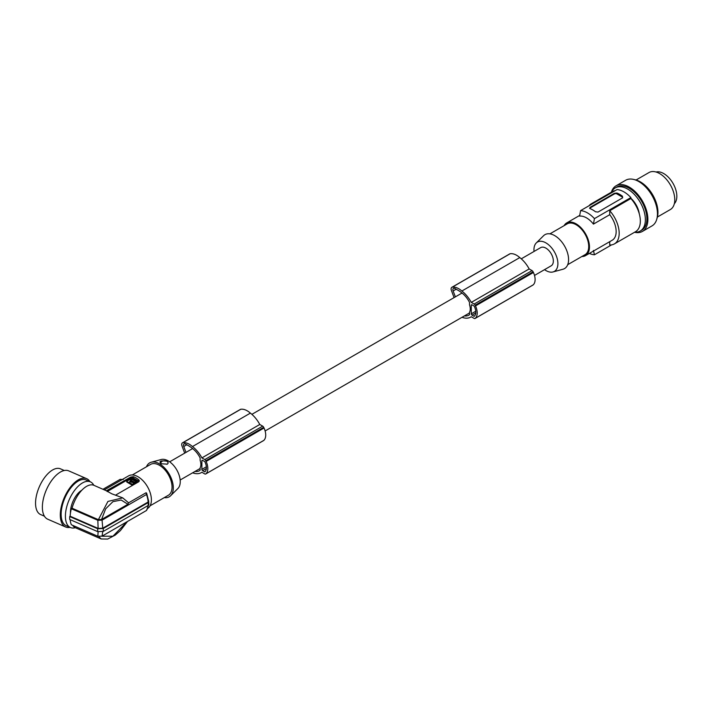 <?xml version="1.0" encoding="UTF-8"?>
<svg xmlns="http://www.w3.org/2000/svg" width="711" height="711" viewBox="0 0 711 711"><rect width="100%" height="100%" fill="white"/><g stroke="black" fill="none" stroke-linecap="round" stroke-linejoin="round"><path stroke-width="1.07" d="M194.992 471.446A19.49 11.252 60 0 0 198.893 470.993A21.641 12.496 60 0 0 199.267 470.789A21.641 12.496 60 0 0 200.12 470.22L200.12 467.829A10.505 6.061 -120 0 0 200.875 464.505A10.505 6.061 -120 0 0 200.12 460.301L200.12 457.92A17.046 9.838 60 0 0 193.152 449.023A25.969 14.993 60 0 0 191.943 448.028A25.969 14.993 60 0 0 187.393 445.139A14.531 8.39 60 0 0 185.287 443.94A2.844 1.644 -120 0 0 184.087 443.913A2.844 1.644 -120 0 0 183.758 446.508L185.989 452.392M464.381 315.915A19.49 11.252 60 0 0 468.273 315.462A21.641 12.496 60 0 0 468.656 315.266A21.641 12.496 60 0 0 469.509 314.689L469.509 312.307A10.505 6.061 -120 0 0 470.264 308.974A10.505 6.061 -120 0 0 469.509 304.77L469.509 302.397A17.046 9.838 60 0 0 462.541 293.492A25.969 14.993 60 0 0 461.332 292.497A25.969 14.993 60 0 0 456.782 289.608A14.531 8.39 60 0 0 454.676 288.408A2.844 1.644 -120 0 0 453.476 288.382A2.844 1.644 -120 0 0 453.138 290.977L455.378 296.86M534.512 275.433L551.167 265.816A10.505 6.061 -120 0 0 553.345 261.008A10.505 6.061 -120 0 0 548.759 250.432A10.505 6.061 -120 0 0 540.662 247.624L521.27 258.822M454.089 297.607L451.423 290.532A3.564 2.053 60 0 1 451.841 287.315L509.751 253.88A3.564 2.053 60 0 1 510.178 253.729A17.002 9.812 60 0 1 518.719 256.707A17.002 9.812 60 0 1 519.777 257.586A22.788 13.154 60 0 1 519.999 257.764A22.788 13.154 60 0 1 529.18 268.945L532.059 270.607A1.778 1.031 60 0 1 533.081 271.789A14.958 8.63 60 0 1 533.428 272.482A12.851 7.421 60 0 1 533.223 284.844A14.958 8.63 60 0 1 533.081 284.96A1.778 1.031 60 0 1 532.948 285.058A1.778 1.031 60 0 1 532.806 285.12M471.269 313.827A1.067 0.613 60 0 0 472.024 315.133L473.837 316.182A1.067 0.613 60 0 0 474.379 316.235A1.067 0.613 60 0 0 474.477 316.155A13.189 7.617 60 0 0 475.046 315.32A9.501 5.484 60 0 0 475.046 308.139A13.189 7.617 60 0 0 474.477 306.654A1.067 0.613 60 0 0 473.837 305.89L472.024 304.841A1.067 0.613 60 0 0 471.491 304.788A1.067 0.613 60 0 0 471.269 305.277L471.269 313.827L475.757 311.231M451.841 287.315A3.564 2.053 60 0 1 452.276 287.164A17.002 9.812 60 0 1 460.808 290.132A17.002 9.812 60 0 1 461.866 291.021A22.788 13.154 60 0 1 462.088 291.19A22.788 13.154 60 0 1 471.277 302.379L474.157 304.041A1.778 1.031 60 0 1 475.17 305.223A14.958 8.63 60 0 1 475.517 305.908A12.851 7.421 60 0 1 475.321 318.279A14.958 8.63 60 0 1 475.17 318.395A1.778 1.031 60 0 1 475.046 318.492A1.778 1.031 60 0 1 474.157 318.404L471.269 316.733A22.788 13.154 60 0 1 470.682 317.106A22.788 13.154 60 0 1 462.088 317.31A22.788 13.154 60 0 1 462.026 317.284M468.273 315.462L469.02 315.035M471.277 302.379L529.18 268.945M475.17 305.223L533.081 271.789M475.517 305.908L533.428 272.482M475.17 318.395L533.081 284.96M475.321 318.279L533.223 284.844M102.988 489.275L120.203 479.33L123.314 479.543M72.664 525.322A23.143 11.376 113.5 0 0 75.437 527.766L101.184 538.965L98.74 536.556M204.457 471.713A1.067 0.613 60 0 0 204.99 471.766A1.067 0.613 60 0 0 205.088 471.686A13.189 7.617 60 0 0 205.657 470.851A9.501 5.484 60 0 0 205.657 463.67A13.189 7.617 60 0 0 205.088 462.186A1.067 0.613 60 0 0 204.457 461.421L202.635 460.373A1.067 0.613 60 0 0 202.102 460.319A1.067 0.613 60 0 0 201.88 460.808L201.88 469.358A1.067 0.613 60 0 0 202.635 470.664L204.457 471.713L205.506 471.109M184.7 453.138L182.034 446.064A3.564 2.053 60 0 1 182.46 442.837A3.564 2.053 60 0 1 182.887 442.695A17.002 9.812 60 0 1 191.419 445.664A17.002 9.812 60 0 1 192.485 446.552A22.788 13.154 60 0 1 192.708 446.721A22.788 13.154 60 0 1 201.888 457.902L204.768 459.573A1.778 1.031 60 0 1 205.781 460.755A14.958 8.63 60 0 1 206.137 461.439A12.851 7.421 60 0 1 205.932 473.81A14.958 8.63 60 0 1 205.781 473.917A1.778 1.031 60 0 1 205.657 474.015A1.778 1.031 60 0 1 204.768 473.926L201.88 472.264A22.788 13.154 60 0 1 201.302 472.628A22.788 13.154 60 0 1 192.699 472.833A22.788 13.154 60 0 1 192.637 472.815M182.46 442.837L240.362 409.412A3.564 2.053 60 0 1 240.789 409.26A17.002 9.812 60 0 1 249.33 412.238A17.002 9.812 60 0 1 250.388 413.118A22.788 13.154 60 0 1 250.61 413.287A22.788 13.154 60 0 1 259.791 424.476L262.67 426.138A1.778 1.031 60 0 1 263.692 427.32A14.958 8.63 60 0 1 264.039 428.004A12.851 7.421 60 0 1 263.834 440.376A14.958 8.63 60 0 1 263.692 440.491A1.778 1.031 60 0 1 263.568 440.589A1.778 1.031 60 0 1 263.417 440.651M201.888 457.902L259.791 424.476M205.781 460.755L263.692 427.32M206.137 461.439L264.039 428.004M205.781 473.917L263.692 440.491M205.932 473.81L263.834 440.376M198.893 470.993L199.631 470.566M164.285 497.611A19.579 11.305 -120 0 0 170.613 495.754L177.91 488.51A16.931 9.776 -120 0 0 180.247 481.658A16.931 9.776 -120 0 0 173.671 465.527A16.931 9.776 -120 0 0 161.175 459.519L151.247 462.221A19.579 11.305 -120 0 0 146.475 466.772M170.613 495.754A19.579 11.305 -120 0 0 173.306 487.835A19.579 11.305 -120 0 0 165.707 469.171A19.579 11.305 -120 0 0 151.247 462.221M132.29 474.966L150.554 464.416A17.802 10.274 60 0 1 164.277 469.189A17.802 10.274 60 0 1 172.044 487.106A17.802 10.274 60 0 1 168.365 495.256L150.092 505.805M104.348 489.861L128.62 475.846A18.868 10.896 60 0 1 143.169 480.903A18.868 10.896 60 0 1 151.399 499.895A18.868 10.896 60 0 1 147.755 508.374M106.739 490.928L93.905 485.32A23.143 11.376 -66.5 0 0 72.051 508.214L98.385 519.679L107.93 501.433L122.719 497.86L111.876 493.834L106.339 490.803L130.762 477.063L133.277 476.681A18.868 10.896 60 0 1 138.814 479.881L139.338 480.849L138.814 481.72L115.929 494.927M72.051 508.214L71.349 508.756A24.21 11.9 113.5 0 0 70.14 516.222L98.118 528.397L102.757 528.211L102.064 520.15L146.493 494.5L146.128 492.714L128.593 502.828L127.918 504.268L101.566 519.483L98.385 519.679M102.757 528.211L148.146 502.002L148.43 500.757M75.339 527.722A24.921 12.247 -66.5 0 1 70.46 527.544A24.921 12.247 -66.5 0 1 65.403 516.177A24.921 12.247 -66.5 0 1 74.246 490.848A24.921 12.247 -66.5 0 1 90.35 481.836A24.921 12.247 -66.5 0 1 93.808 485.284M81.836 490.208A16.557 8.132 113.5 0 0 80.405 491.168A16.557 8.132 113.5 0 0 70.46 513.075M70.176 519.661A24.21 11.9 113.5 0 0 71.349 524.745L97.851 536.281L98.109 531.792M97.851 536.281L102.064 536.147L146.493 510.489L148.572 505.166M133.597 481.667L130.451 480.032L131.739 478.974L136.05 481.454M70.051 527.358A26.351 12.949 -66.5 0 1 65.634 526.993A26.351 12.949 -66.5 0 1 64.932 526.638A26.351 12.949 -66.5 0 1 64.594 496.936A26.351 12.949 -66.5 0 1 86.653 478.672A26.351 12.949 -66.5 0 1 87.355 479.027A26.351 12.949 -66.5 0 1 89.933 481.649M70.46 527.544L66.194 525.687A24.921 12.247 -66.5 0 1 61.146 514.32A24.921 12.247 -66.5 0 1 69.98 488.99A24.921 12.247 -66.5 0 1 86.084 479.978L90.35 481.836M135.819 481.587L132.29 479.543L130.682 480.165M131.366 481.614L131.366 481.036L130.3 480.752L129.58 481.782L133.801 482.751L131.366 481.036L131.366 481.614L130.3 481.329L129.624 482.067M107.201 491.559L130.762 477.952A1.778 1.031 0 0 1 133.277 477.952L138.814 481.151L138.814 479.881M133.686 481.898L134.761 482.2L136.041 481.463M148.528 503.761L148.137 505.503L103.264 531.41L97.691 531.632L97.691 528.726L103.264 528.504L148.137 502.597L148.528 500.855M148.857 504.552L148.652 500.997M133.552 482.876L132.877 482.085M126.86 481.071L132.379 478.307L137.179 481.516L132.406 484.271L126.851 481.507L126.851 482.085L131.659 484.858L132.406 484.849L132.406 484.271M132.406 484.849L137.179 482.094L137.187 481.089M132.113 481.703L133.099 481.454L132.113 481.703M167.147 464.203A3.564 2.053 0 0 0 166.641 461.19A3.564 2.053 0 0 0 162.108 461.306A3.564 2.053 0 0 0 161.45 463.892M166.863 464.327C168.596 463.421 168.525 462.363 166.658 461.146C160.393 460.417 158.571 461.297 161.184 463.776L167.272 464.132M70.14 516.222L69.714 516.55A24.921 12.247 113.5 0 0 69.669 518.035A24.921 12.247 113.5 0 0 69.714 519.457L97.691 531.632M132.806 481.747L132.246 481.765M98.118 528.397L97.851 520.292L102.064 520.15M146.644 493.185L148.67 501.237M65.634 526.993L47.717 519.199A26.351 12.949 -66.5 0 1 47.015 518.843A26.351 12.949 -66.5 0 1 46.677 489.141A26.351 12.949 -66.5 0 1 68.736 470.878L86.653 478.672M131.446 481.845L132.877 482.671M71.349 508.756L97.851 520.292M103.264 531.41L103.264 528.504M44.438 516.213L40.607 514.551A24.921 12.247 -66.5 0 1 35.55 503.192A24.921 12.247 -66.5 0 1 44.393 477.863A24.921 12.247 -66.5 0 1 60.488 468.842L64.319 470.513M122.719 497.86L128.593 502.828M69.714 516.55L97.691 528.726M102.064 536.147L102.739 531.659M534.023 251.454A16.931 9.776 60 0 1 533.943 249.801A16.931 9.776 60 0 1 536.272 242.949A16.931 9.776 60 0 1 549.656 245.739A16.931 9.776 60 0 1 557.895 263.63A16.931 9.776 60 0 1 553.016 271.949A16.931 9.776 60 0 1 544.528 269.647M536.272 242.949L543.577 235.714A19.579 11.305 60 0 1 559.05 238.932A19.579 11.305 60 0 1 568.578 259.622A19.579 11.305 60 0 1 562.934 269.247L553.016 271.949M567.707 264.688L585.029 254.689A17.802 10.274 -120 0 0 588.717 246.539A17.802 10.274 -120 0 0 580.949 228.622A17.802 10.274 -120 0 0 567.227 223.858L549.905 233.857M581.9 256.502A18.868 10.896 -120 0 0 585.562 255.613A18.868 10.896 -120 0 0 588.459 240.496A18.868 10.896 -120 0 0 576.132 223.867A18.868 10.896 -120 0 0 566.694 222.934A18.868 10.896 -120 0 0 564.099 225.663M585.562 255.613L612.251 240.211A18.868 10.896 -120 0 0 609.736 214.695L593.427 224.107A18.868 10.896 -120 0 0 586.504 217.877A18.868 10.896 -120 0 0 579.581 216.117L580.594 210.625A24.21 13.98 60 0 1 587.517 212.927A24.21 13.98 60 0 1 594.44 218.615L593.427 224.107M611.567 244.886L594.44 254.778A24.21 13.98 60 0 1 589.366 253.418M588.992 205.772A23.143 13.358 60 0 1 591.241 203.826L612.393 191.614A23.143 13.358 60 0 1 615.211 190.637M609.736 241.66L609.736 244.984A23.143 13.358 -120 0 0 614.384 243.909L635.536 231.697A23.143 13.358 -120 0 0 630.888 198.529L630.888 197.578A24.21 13.98 -120 0 0 623.965 191.89A24.21 13.98 -120 0 0 617.041 189.579L580.594 210.625M630.888 198.271A16.557 9.563 60 0 1 639.278 213.824M634.683 232.186A24.921 14.389 -120 0 0 640.202 231.057A24.921 14.389 -120 0 0 644.024 211.087A24.921 14.389 -120 0 0 627.742 189.126A24.921 14.389 -120 0 0 615.282 187.891A24.921 14.389 -120 0 0 611.54 192.103M640.202 231.057L641.713 230.186A24.921 14.389 -120 0 0 645.535 210.216A24.921 14.389 -120 0 0 629.253 188.255A24.921 14.389 -120 0 0 620.712 185.873A24.921 14.389 -120 0 0 616.793 187.02L615.282 187.891M611.38 192.201A26.351 15.215 60 0 1 616.082 185.784A26.351 15.215 60 0 1 636.381 192.85A26.351 15.215 60 0 1 647.881 219.361A26.351 15.215 60 0 1 642.424 231.422A26.351 15.215 60 0 1 634.523 232.284M616.082 185.784L625.644 180.265A26.351 15.215 60 0 1 645.952 187.322A26.351 15.215 60 0 1 657.453 213.842A26.351 15.215 60 0 1 651.996 225.902L642.424 231.422M656.902 218.704A24.921 14.389 -120 0 0 640.327 181.856A24.921 14.389 -120 0 0 634.328 179.607M657.426 217.006L670.349 209.541A21.366 12.336 -120 0 0 673.628 192.423A21.366 12.336 -120 0 0 659.675 173.6A21.366 12.336 -120 0 0 659.008 173.235A21.366 12.336 -120 0 0 655.764 171.938A21.366 12.336 -120 0 0 648.992 172.542L636.069 179.999M656.049 172.018A18.513 10.692 60 0 1 663.745 173.573A18.513 10.692 60 0 1 675.406 188.557A18.513 10.692 60 0 1 674.339 203.693M591.241 203.826A23.143 13.358 60 0 1 594.058 202.848M593.427 250.45L594.44 254.778M614.384 243.909A23.143 13.358 -120 0 0 609.736 210.74L630.888 198.529M589.597 208.35A1.778 1.031 0 0 1 589.979 208.021L614.402 193.925A1.778 1.031 0 0 1 614.588 193.827A1.778 1.031 0 0 1 616.917 193.925L622.454 197.125L622.454 196.218L622.676 197.8L598.031 212.065L595.516 211.771A24.21 13.98 -120 0 0 592.743 209.914A24.21 13.98 -120 0 0 589.979 208.572L589.979 207.416L589.979 208.572M614.402 193.925L614.402 193.312L589.979 207.416L589.979 208.021M614.402 193.312L616.917 193.019A24.21 13.98 -120 0 1 619.681 194.361A24.21 13.98 -120 0 1 622.454 196.218M630.888 197.578L594.44 218.615M609.736 214.695L609.736 210.74M461.866 291.021L519.777 257.586M192.485 446.552L250.388 413.118M160.579 463.474L161.184 463.776M471.269 305.277L472.024 304.841M473.837 316.182L474.895 315.577M472.024 315.133L475.766 312.973M456.186 289.217L453.138 290.977M452.276 287.164L510.178 253.729M474.157 304.041L532.059 270.607M186.797 444.748L183.758 446.508M202.635 470.664L206.386 468.505M201.88 469.358L206.377 466.763M201.88 460.808L202.635 460.373M182.887 442.695L240.789 409.26M204.768 459.573L262.67 426.138M148.146 502.002A21.01 12.131 -120 0 0 146.493 494.5M131.739 479.552L131.739 478.974M133.277 477.952L133.277 476.681M148.137 505.503A21.721 12.54 -120 0 0 148.137 502.597M133.277 482.716L133.277 482.138M132.29 479.543L132.29 478.965M127.065 521.705L112.925 536.227L101.895 536.236M130.86 481.32L130.86 480.743M130.762 477.952L130.762 477.063M131.659 484.858L131.659 484.28M130.3 481.329L130.3 480.752M101.566 519.483L105.637 508.845L112.942 501.646L121.172 500.029L127.918 504.268M146.493 510.489A21.01 12.131 -120 0 0 148.092 505.53M616.917 193.925L616.917 193.019M461.999 293.039L251.881 414.344M192.61 448.57L169.662 461.821M475.046 318.492L532.948 285.058M205.657 474.015L263.568 440.589M127.527 521.439L120.417 530.575L115.2 535.125L107.663 539.062L101.184 538.965M137.339 481.871L137.339 481.294M126.7 481.88L126.7 481.294M470.682 317.106L471.295 316.75M469.509 312.964L265.123 430.964M200.12 468.487L180.167 480.014M201.302 472.628L201.906 472.282M579.705 215.415L566.694 222.934"/></g></svg>
